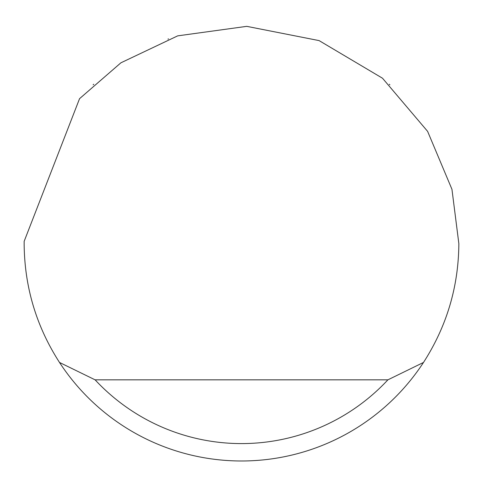 <?xml version="1.0" encoding="UTF-8"?>
<svg xmlns="http://www.w3.org/2000/svg" width="483" height="483" viewBox="0 0 483 483"><rect width="100%" height="100%" fill="white"/><g stroke="black" fill="none" stroke-linecap="round" stroke-linejoin="round"><path stroke-width="0.72" d="M167.957 39.105L168.543 38.894M389.866 84.797L389.268 84.241M93.732 84.241L93.134 84.803M79.55 98.677L120.913 62.802L177.696 35.857L246.759 26.348L319.094 40.602L382.5 78.222L427.612 131.37L451.955 189.318L458.85 243.631C458.566 286.661 446.781 326.267 423.5 362.449A217.35 217.35 0 0 1 59.5 362.449C36.219 326.267 24.434 286.661 24.15 243.631L24.162 241.313L79.55 98.677M59.5 362.449L95.103 379.837L387.897 379.837L423.5 362.449M95.103 379.837A199.962 199.962 0 0 0 387.897 379.837"/></g></svg>
